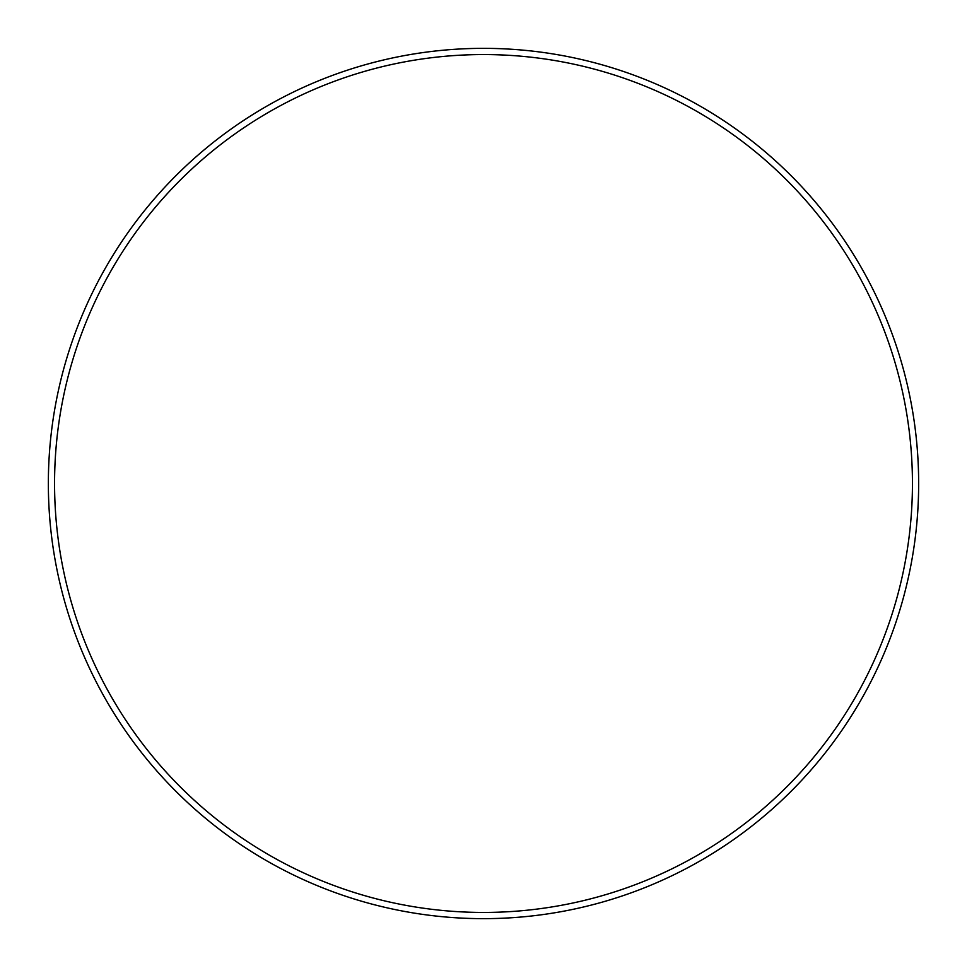 <?xml version="1.0" encoding="UTF-8"?>
<svg xmlns="http://www.w3.org/2000/svg" width="967" height="967" viewBox="0 0 967 967"><rect width="100%" height="100%" fill="white"/><g stroke="black" fill="none" stroke-linecap="round" stroke-linejoin="round"><path stroke-width="1.45" d="M912.437 483.5A428.937 428.937 0 0 0 483.5 54.563A428.937 428.937 0 0 0 54.563 483.5A428.937 428.937 0 0 0 483.5 912.437A428.937 428.937 0 0 0 912.437 483.5M48.35 483.5A435.15 435.15 0 0 1 483.5 48.35A435.15 435.15 0 0 1 918.65 483.5A435.15 435.15 0 0 1 483.5 918.65A435.15 435.15 0 0 1 48.35 483.5"/></g></svg>
